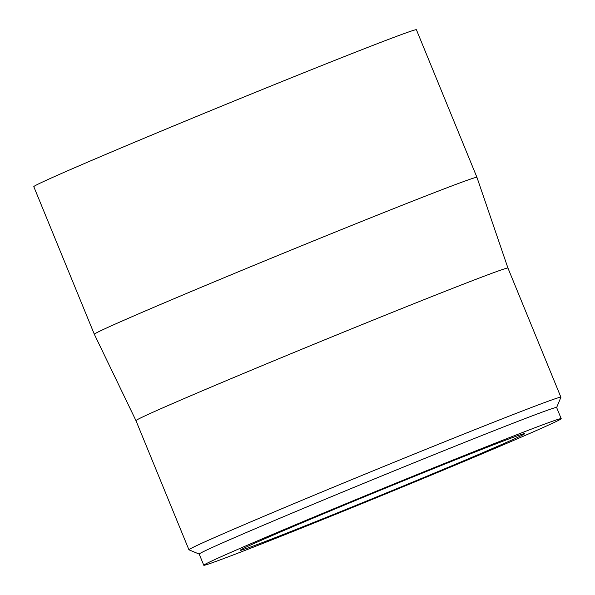 <?xml version="1.0" encoding="UTF-8"?>
<svg xmlns="http://www.w3.org/2000/svg" width="595" height="595" viewBox="0 0 595 595"><rect width="100%" height="100%" fill="white"/><g stroke="black" fill="none" stroke-linecap="round" stroke-linejoin="round"><path stroke-width="0.89" d="M204.36 564.729A193.159 3.02 -22.3 0 1 389.145 485.966A193.159 3.02 -22.3 0 1 561.204 418.664A193.159 3.02 -22.3 0 1 383.641 494.75A193.159 3.02 -22.3 0 1 203.78 565.25A193.159 3.02 -22.3 0 1 204.36 564.729M203.78 565.25L199.199 554.079A193.159 3.02 -22.3 0 1 199.779 553.558A193.159 3.02 -22.3 0 1 384.563 474.795A193.159 3.02 -22.3 0 1 556.622 407.493L561.204 418.664M240.655 549.899A153.8 2.41 -22.3 0 1 387.784 487.186A153.8 2.41 -22.3 0 1 524.79 433.591A153.8 2.41 -22.3 0 1 383.403 494.185A153.8 2.41 -22.3 0 1 240.194 550.316A153.8 2.41 -22.3 0 1 240.655 549.899M34.421 186.109A206.77 3.235 -22.3 0 1 232.221 101.797A206.77 3.235 -22.3 0 1 416.411 29.75L476.945 177.347A206.77 3.235 -22.3 0 0 292.755 249.394A206.77 3.235 -22.3 0 0 94.955 333.706A206.77 3.235 -22.3 0 0 94.33 334.264A206.77 3.235 -22.3 0 1 94.33 334.264L33.796 186.674A206.77 3.235 -22.3 0 1 34.421 186.109M94.337 334.271L135.965 420.643A201.028 3.146 -22.3 0 1 136.567 420.1A201.028 3.146 -22.3 0 1 328.879 338.124A201.028 3.146 -22.3 0 1 507.952 268.077A201.028 3.146 -22.3 0 1 507.952 268.085L476.945 177.347M199.213 554.101L188.972 549.825A201.028 3.146 -22.3 0 1 188.935 549.787A201.028 3.146 -22.3 0 1 189.537 549.245A201.028 3.146 -22.3 0 1 381.849 467.268A201.028 3.146 -22.3 0 1 560.914 397.229A201.028 3.146 -22.3 0 1 560.914 397.281L556.63 407.515M135.965 420.643L188.935 549.787M507.952 268.077L560.914 397.229"/></g></svg>
